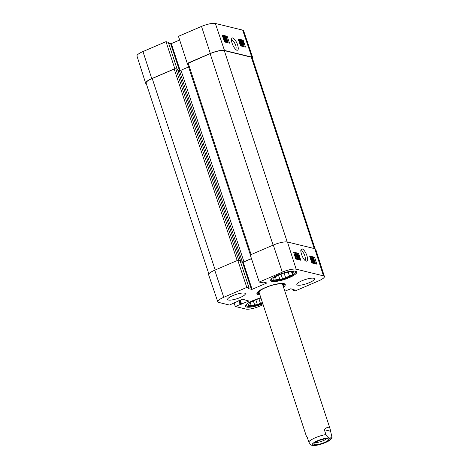 <?xml version="1.0" encoding="UTF-8"?>
<svg xmlns="http://www.w3.org/2000/svg" width="469" height="469" viewBox="0 0 469 469"><rect width="100%" height="100%" fill="white"/><g stroke="black" fill="none" stroke-linecap="round" stroke-linejoin="round"><path stroke-width="0.7" d="M142.957 51.567A10.922 2.562 161.8 0 0 136.977 56.046L145.636 83.201A11.18 2.621 -18.2 0 1 151.757 78.616L174.814 68.714L166.014 41.665L142.957 51.567L151.757 78.616M146.328 83.775A11.18 2.621 -18.2 0 1 145.636 83.201M252.762 57.751L243.616 30.755A10.922 2.562 161.8 0 0 242.672 30.122L215.347 23.45A10.922 2.562 161.8 0 0 201.518 26.422L178.454 36.324L187.254 63.374L210.317 53.472A11.18 2.621 -18.2 0 1 224.469 50.429L251.794 57.101A11.18 2.621 -18.2 0 1 252.762 57.751A11.18 2.621 -18.2 0 1 252.545 58.625M166.014 41.665L168.289 42.292M175.107 68.785L174.814 68.714M168.635 43.248L171.302 43.605L179.656 40.017M187.254 63.374L187.547 63.444M227.178 36.301L229.499 43.16L224.493 41.94L222.171 35.081L227.178 36.301L226.111 36.77L222.441 35.879M243.188 40.211L245.51 47.07L240.503 45.851L238.188 38.991L243.188 40.211L242.121 40.686L238.457 39.789M236.951 50.265C238.41 50.359 238.657 48.659 237.677 45.171C236.528 40.797 232.202 35.943 231.651 38.775C230.807 40.873 233.251 48.026 236.634 50.148L236.951 50.265M231.516 40.029L233.65 41.389C236.024 45.147 236.693 47.82 235.661 49.415M242.76 41.923L242.655 43.681L242.326 41.559L242.76 41.923L241.904 41.964M244.173 46.748L243.493 44.743M242.297 41.202L242.121 40.686M228.157 42.831L227.881 42.011M226.31 37.373L226.111 36.77M225.466 41.307L224.475 41.067L224.293 40.527L225.091 40.727L224.786 39.525L224.504 39.718L223.379 38.083L223.174 37.045L223.508 36.623L224.587 38.053L223.666 37.08L223.619 38.095L224.399 39.238L224.868 39.009L225.466 41.307L224.334 41.471M224.329 40.539L224.17 39.918M224.786 39.525L223.836 39.994M224.587 38.053L223.942 38.335L224.346 38.042M227.963 41.975L227.565 41.876L225.671 37.825L226.41 41.594L226.052 41.507L224.504 36.934L226.058 40.821L225.583 37.198L227.483 41.231L226.416 37.403L227.963 41.975L226.926 42.157L226.228 40.674M226.41 41.594L225.765 41.876L225.278 41.395M224.452 38.95L224.205 38.224M241.529 45.71L242.168 45.423L241.119 44.004L241.154 41.46L240.175 41.219L239.993 40.68L241.312 41.002L241.377 44.08L242.022 44.965L242.098 44.145L242.373 44.262L242.367 45.417L241.529 45.71L240.814 45.024M240.404 42.626L240.515 41.747L240.005 41.618M241.998 44.268L241.342 42.738M242.749 44.995L243.393 44.713L242.614 44.403L242.08 42.767L242.192 41.166L242.965 41.46L243.511 43.113C243.862 44.238 243.827 44.778 243.393 44.713L242.749 44.995L242.162 44.514M238.762 40.686L239.049 40.381L239.665 40.961L240.491 42.872C241.019 44.432 241.06 45.159 240.626 45.047L240.064 44.537M240.239 42.808L240.474 44.584L239.436 42.615L239.202 40.844L240.239 42.808L239.606 43.089M240.298 44.467L240.632 44.326L240.474 44.584M239.595 40.856L239.993 40.68M239.882 41.354L240.175 41.219M240.515 41.747L241.154 41.46M241.512 44.403L242.098 44.145M241.383 41.46L242.192 41.166M242.819 43.945L242.924 42.175L243.259 44.326L242.819 43.945M242.192 44.186L242.637 43.986M242.08 41.888L242.543 41.682M225.736 37.526L226.164 37.338M224.88 37.344L225.349 37.139M224.1 37.115L224.504 36.934M225.413 41.788L226.052 41.507M226.926 42.157L227.565 41.876M222.881 37.174L223.508 36.623M224.399 39.238L224.616 38.88L224.159 39.085M296.173 271.41A13.542 3.172 -18.2 0 1 296.021 271.791L295.546 272.665A12.792 2.996 -18.2 0 1 284.46 278.703A12.792 2.996 -18.2 0 1 271.956 280.421A12.792 2.996 -18.2 0 1 272.102 278.287M271.956 280.421L271.053 279.999A13.542 3.172 -18.2 0 1 270.707 279.782M262.617 303.126A12.792 2.996 -18.2 0 1 246.782 306.058L245.879 305.636A13.542 3.172 -18.2 0 1 245.533 305.419M300.893 250.862L301.403 250.809C303.795 252.498 305.137 255.3 305.448 259.222L304.885 260.307M283.036 285.691A13.103 3.072 161.8 0 0 283.411 284.736A13.103 3.072 161.8 0 0 277.841 283.827M262.505 288.869A13.103 3.072 161.8 0 0 258.56 292.902A13.103 3.072 161.8 0 0 259.433 293.453M282.772 284.97A12.423 2.908 161.8 0 0 270.033 285.914A12.423 2.908 161.8 0 0 259.216 292.715M275.338 276.675L276.352 279.759L273.62 280.11L273.908 279.166A10.183 2.386 -18.2 0 1 273.849 279.037A10.183 2.386 -18.2 0 1 274.277 277.953L274.57 277.009L277.589 275.708A10.183 2.386 -18.2 0 1 281.453 274.048L284.478 272.753L287.21 272.401A10.183 2.386 -18.2 0 1 290.698 271.956L293.436 271.604L293.143 272.553L292.855 271.68M292.117 271.774L292.773 273.761L292.48 274.711L291.542 271.844M284.044 272.94L285.598 277.666L282.573 278.961L281.013 274.213M282.573 278.961L279.841 279.313L278.51 275.262M292.48 274.711L289.461 276.007L288.212 272.213M294.163 271.035A12.792 2.996 -18.2 0 1 294.573 271.117A12.792 2.996 -18.2 0 1 295.546 272.665M289.461 276.007A10.183 2.386 -18.2 0 1 285.598 277.666M279.841 279.313A10.183 2.386 -18.2 0 1 276.352 279.759M293.143 272.553A10.183 2.386 -18.2 0 1 293.201 272.677A10.183 2.386 -18.2 0 1 292.773 273.761M258.87 298.577L260.424 303.302L257.399 304.598L255.84 299.849M250.165 302.317L251.179 305.401L248.447 305.747L248.734 304.803A10.183 2.386 -18.2 0 1 248.676 304.674A10.183 2.386 -18.2 0 1 249.103 303.59L249.397 302.646L252.416 301.344A10.183 2.386 -18.2 0 1 256.279 299.691L259.304 298.39L260.987 298.173M257.399 304.598L254.667 304.95L253.336 300.899M246.782 306.058A12.792 2.996 -18.2 0 1 246.929 303.924M262.411 302.517A10.183 2.386 -18.2 0 1 260.424 303.302M254.667 304.95A10.183 2.386 -18.2 0 1 251.179 305.401M314.693 262.37L314.758 261.35L313.996 260.201L313.521 260.436L312.958 258.114L313.954 258.36L314.13 258.9L313.327 258.706L313.614 259.914L313.902 259.715L315.004 261.362L315.191 262.406L314.846 262.839L313.79 261.397L314.787 262.37M314.758 261.35L314.119 261.62L313.351 260.471M313.82 260.272L313.286 260.764M313.222 260.559L313.521 260.436M312.501 258.308L312.958 258.114M313.439 259.158L314.13 258.9M315.191 262.406L314.195 263.109L313.62 262.617M314.547 262.675L314.195 263.109M310.466 257.452L310.865 257.545L312.694 261.632L312.02 257.833L312.377 257.915L313.849 262.523L312.36 258.607L312.77 262.259L310.941 258.196L311.938 262.054L310.466 257.452L310.109 257.598M311.545 259.07L311.375 258.102L312.02 257.833M313.591 262.458L312.946 262.728L313.849 262.523M312.946 262.728L312.841 262.388M312.77 262.259L312.366 262.587L313.011 262.318M312.125 262.529L311.979 262.206M311.627 262.353L312.19 262.118M311.58 262.206L311.938 262.054M295.376 257.264L295.511 255.488L295.804 257.628L295.382 257.223M294.702 255.57L295.353 255.224L295.024 256.602M294.843 256.109L294.919 254.843L295.353 255.224M294.702 255.494L294.274 255.113M295.124 254.655L295.57 254.761L296.074 256.414L295.933 258.02L295.353 257.616M295.452 258.284L296.097 258.014L295.534 258.19M294.432 254.743L294.79 254.45L295.37 254.937L295.4 254.538M296.813 258.185L296.168 258.454L298.155 258.513L296.813 258.185L296.807 255.042L296.056 254.139M296.168 258.454L296.068 258.061L296.713 257.792M296.138 256.854L296.033 254.989M295.986 254.216L296.068 254.978L295.792 254.855L296.021 253.665L297.07 255.118L296.983 257.716L297.979 257.962L298.155 258.513M295.546 255.195L296.068 254.978M295.177 253.94L296.021 253.665M295.148 255.124L295.376 253.934M297.944 256.338L297.733 254.52L298.753 256.531L298.958 258.349L297.944 256.338M298.184 257.053L297.868 256.092M297.586 254.051C298.008 254.122 298.483 254.972 299.011 256.596C299.515 258.179 299.55 258.923 299.111 258.818L297.686 256.273C297.176 254.679 297.147 253.94 297.586 254.051L296.736 254.356M298.718 258.982L299.263 258.812L298.466 259.087L297.85 258.495M297.522 257.85L297.117 256.778M299.48 259.914L299.146 258.865M297.61 254.057L293.84 252.879M311.815 262.921L309.604 256.015L314.611 257.241L316.815 264.147L311.815 262.921M315.496 263.824L315.139 262.704M314.259 259.961L313.943 258.976M313.732 258.302L313.532 257.692L309.851 256.789M314.611 257.241L313.532 257.692M295.798 259.011L293.594 252.105L298.595 253.33L300.805 260.236L295.798 259.011M298.595 253.33L297.522 253.776M302.247 248.875L301.051 249.69C299.984 250.856 302.652 259.345 305.829 261.045C309.728 262.364 306.409 250.856 302.247 248.875M324.407 276.493L315.754 249.344A11.18 2.621 161.8 0 0 314.781 248.681L287.462 242.01A11.18 2.621 161.8 0 0 273.304 245.053L250.247 254.954L259.246 282.051L282.309 272.155A10.922 2.562 -18.2 0 1 296.138 269.177L323.463 275.854A10.922 2.562 -18.2 0 1 324.407 276.493A10.922 2.562 -18.2 0 1 318.433 280.978L295.37 290.874L293.078 290.299L294.116 289.631L290.716 288.798L284.841 291.185M214.743 270.197A11.18 2.621 161.8 0 0 208.629 274.793L217.774 301.784A10.922 2.562 -18.2 0 1 223.748 297.293L246.805 287.397L237.801 260.295L214.743 270.197L223.748 297.293M237.801 260.295L240.181 260.946M240.527 261.901L243.194 262.265L251.49 258.7M271.774 281.429A13.789 3.23 -18.2 0 1 270.578 280.62A13.789 3.23 -18.2 0 1 282.666 273.245A13.789 3.23 -18.2 0 1 296.777 272.008A13.789 3.23 -18.2 0 1 287.01 278.563A13.789 3.23 -18.2 0 1 271.774 281.429M262.839 303.812A13.789 3.23 -18.2 0 1 246.6 307.066A13.789 3.23 -18.2 0 1 245.404 306.263A13.789 3.23 -18.2 0 1 260.887 297.885M228.438 300.031A9.316 2.181 -18.2 0 1 227.635 299.486A9.316 2.181 -18.2 0 1 235.801 294.503A9.316 2.181 -18.2 0 1 245.334 293.664A9.316 2.181 -18.2 0 1 238.739 298.096A9.316 2.181 -18.2 0 1 228.438 300.031M297.651 285.146A9.316 2.181 -18.2 0 1 296.842 284.607A9.316 2.181 -18.2 0 1 305.014 279.624A9.316 2.181 -18.2 0 1 314.547 278.785A9.316 2.181 -18.2 0 1 307.945 283.212A9.316 2.181 -18.2 0 1 297.651 285.146M284.044 283.634A14.158 3.318 -18.2 0 1 284.314 284.026A14.158 3.318 -18.2 0 1 283.159 286.078M259.562 293.84A14.158 3.318 -18.2 0 1 257.411 292.873A14.158 3.318 -18.2 0 1 257.399 292.392M283.493 287.092A14.908 3.494 161.8 0 0 284.572 283.815A14.908 3.494 161.8 0 0 283.962 283.61A14.908 3.494 161.8 0 0 269.177 286.096A14.908 3.494 161.8 0 0 257.082 292.855A14.908 3.494 161.8 0 0 259.89 294.849M217.774 301.784A10.922 2.562 -18.2 0 0 218.718 302.417L229.476 305.043L242.426 299.181L248.904 301.057L235.28 306.462L234.125 303.05M263.138 304.715L259.873 306.116A10.922 2.562 -18.2 0 1 246.037 309.094L235.28 306.462M259.246 282.051L261.497 282.602L263.291 282.103L266.697 282.93L266.468 283.165L252.093 289.338L248.06 288.64L249.098 287.972L246.805 287.397M240.45 261.667L242.385 262.136L243.956 261.802L251.448 258.583M238.094 260.365L240.474 260.735L240.222 260.975M315.057 248.763L252.287 57.857A11.18 2.621 161.8 0 0 251.32 57.206L224.299 50.605A11.18 2.621 161.8 0 0 210.141 53.648L187.477 63.596L250.376 254.902M188.579 66.95L180.97 70.215L179.398 70.555L177.862 70.18M177.511 69.23L175.787 68.738L174.216 69.072L152.226 78.511A11.18 2.621 161.8 0 0 146.111 83.107L208.846 273.914M326.371 438.726A6.109 1.43 -18.2 0 1 321.288 441.429A6.109 1.43 -18.2 0 1 315.455 442.373A6.109 1.43 -18.2 0 1 315.361 442.343M314.476 444.624A7.844 1.841 161.8 0 0 324.015 442.654A7.844 1.841 161.8 0 0 328.353 438.914A7.844 1.841 161.8 0 0 320.679 439.963A7.844 1.841 161.8 0 0 313.884 443.668A7.844 1.841 161.8 0 0 314.476 444.624M259.14 292.556L306.45 436.463L307.183 437.09L308.766 441.909C310.156 444.401 311.457 445.55 312.659 445.357L313.978 445.55C315.713 445.585 320.954 444.676 326.834 441.939C329.414 440.79 331.143 439.359 332.023 437.647L329.824 437.987C328.617 438.181 327.321 437.032 325.926 434.54L324.343 429.721C327.251 426.761 329.156 426.421 330.053 428.701L332.023 437.647M324.343 429.721L330.346 431.193M210.317 53.472L201.518 26.422M224.469 50.429L215.347 23.45M251.794 57.101L242.672 30.122M177.089 69.054L168.265 42.216M179.492 70.567L170.675 43.74M180.143 70.491L171.302 43.605M240.421 42.527L241.066 42.245M241.435 43.048L242.08 42.767M241.699 43.717L242.344 43.435M242.86 43.265L243.311 43.066M295.429 256.561L295.875 256.373M296.197 256.83L296.783 256.584M296.162 255.312L296.807 255.042M298.108 256.801L298.753 256.531M298.114 258.384L298.495 258.226M297.17 256.49L297.686 256.273M314.781 248.681L323.463 275.854M287.462 242.01L296.138 269.177M248.799 300.74L248.904 301.057M240.228 299.99L241.611 304.188M239.641 300.242L240.978 304.322M239.436 300.33L240.732 304.258M238.844 300.582L240.099 304.393M293.787 289.549L293.887 289.865M293.119 289.385L293.354 290.094M292.785 289.309L293.096 290.247M266.363 282.854L266.468 283.165M243.194 262.265L252.093 289.338M242.561 262.4L251.466 289.473M240.151 260.87L249.057 287.943M273.304 245.053L282.309 272.155M224.299 50.605L287.216 241.957M251.32 57.206L314.236 248.552M210.141 53.648L273.105 245.14M188.157 63.086L251.114 254.579M180.97 70.215L243.956 261.802M179.398 70.555L242.385 262.136M177.487 69.148L240.474 260.735M175.787 68.738L238.774 260.318M174.216 69.072L237.173 260.565M152.226 78.511L215.183 270.003M325.058 442.642A9.439 2.21 -18.2 0 1 313.104 445.21A9.439 2.21 -18.2 0 1 317.449 440.784A9.439 2.21 -18.2 0 1 329.408 438.21A9.439 2.21 -18.2 0 1 325.058 442.642M308.766 441.909A12.423 2.908 -18.2 0 1 325.926 434.54M177.124 69.06L168.307 42.245M238.897 40.387L238.252 40.668M223.338 36.629L222.693 36.91M224.639 39.713L224 39.994M283.411 284.736L283.329 283.493M258.56 292.902L257.891 291.859M313.767 259.726L313.122 259.996M315.016 262.833L314.371 263.103M294.614 254.456L293.969 254.726M234.465 302.464L234.564 302.775M292.75 289.297L293.078 290.299M240.198 260.899L249.098 287.972M240.521 260.758L177.528 69.178M330.053 428.701L282.737 284.794"/></g></svg>
